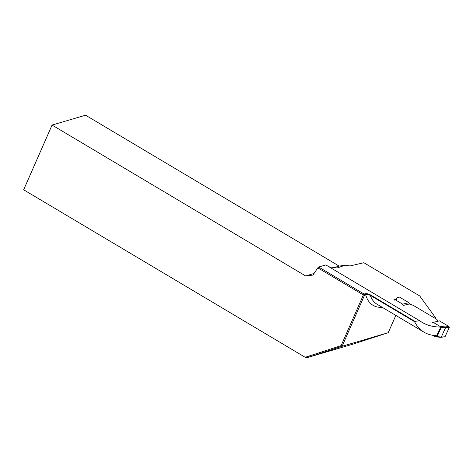 <?xml version="1.0" encoding="UTF-8"?>
<svg xmlns="http://www.w3.org/2000/svg" width="473" height="473" viewBox="0 0 473 473"><rect width="100%" height="100%" fill="white"/><g stroke="black" fill="none" stroke-linecap="round" stroke-linejoin="round"><path stroke-width="0.71" d="M396.238 298.315L395.529 299.711L396.486 298.073L399.307 296.985L408.903 302.69L409.299 304.003L413.219 305.327L436.798 319.358L438.211 321.161M395.463 299.876L396.173 299.711L395.463 299.876L402.647 304.151L408.903 302.69M432.783 335.304L436.017 337.072L440.605 327.417L440.381 326.607L445.377 326.873L445.554 327.688L441.297 337.048L445.04 336.752L440.919 337.35L441.297 337.048L437.034 336.622L436.567 336.918M431.991 322.716L439.452 320.871L449.043 326.577L449.297 327.387L445.04 336.752M449.297 327.387L445.554 327.688L441.291 327.257L437.034 336.622L436.348 336.782M433.197 322.332L440.381 326.607M409.299 304.003L403.008 305.475L402.647 304.151M395.085 299.817L394.719 300.113M396.486 298.073L397.001 298.085L396.173 299.711M440.605 327.417L441.291 327.257L441.09 326.441M434.415 317.939L435.521 317.696L419.705 295.944L363.885 262.728L350.073 265.938L345.042 265.252L339.111 266.104A8.963 2.891 23.7 0 1 337.113 264.88L85.578 115.211L52.06 125.067L305.629 275.948L314.031 273.477M365.322 293.709C366.528 293.461 368.278 293.875 370.572 294.957L414.945 321.362L419.64 320.741L325.832 264.921L318.672 267.026L364.115 294.064L365.322 293.709L365.706 294.921L364.5 295.276L342.115 346.271L388.238 332.708L395.83 315.414M388.238 332.708L352.728 344.226L306.599 357.789L305.174 357.298L341.128 345.633L363.37 294.963L317.797 267.842L318.672 267.026M305.629 275.948L312.955 275.091L317.797 267.842M305.174 357.298L23.65 189.785L52.06 125.067M333.14 267.854L339.111 266.104M345.042 265.252L337.214 267.954L329.042 266.831M394.695 300.166L393.95 299.716L395.931 298.924M419.64 320.741L422.111 322.379C427.196 325.389 433.114 326.938 439.86 327.038M409.104 303.359L411.356 304.695M435.911 335.635C431.441 335.387 427.491 334.24 424.05 332.206C420.077 329.823 416.926 326.329 414.596 321.717L370.258 295.335C368.307 294.513 366.788 294.377 365.706 294.921A116.488 39.472 -59.2 0 0 382.225 307.32M341.128 345.633L342.115 346.271L306.599 357.789M414.945 321.362L414.596 321.717M363.37 294.963L364.5 295.276L364.115 294.064L363.37 294.963M399.307 296.985L397.001 298.085M445.377 326.873L449.043 326.577M370.572 294.957L370.258 295.335A113.496 38.461 120.8 0 0 377.011 304.216L424.05 332.206M436.703 336.912L436.011 337.072M440.842 337.35L436.632 336.924M435.201 318.406L435.515 317.708"/></g></svg>
